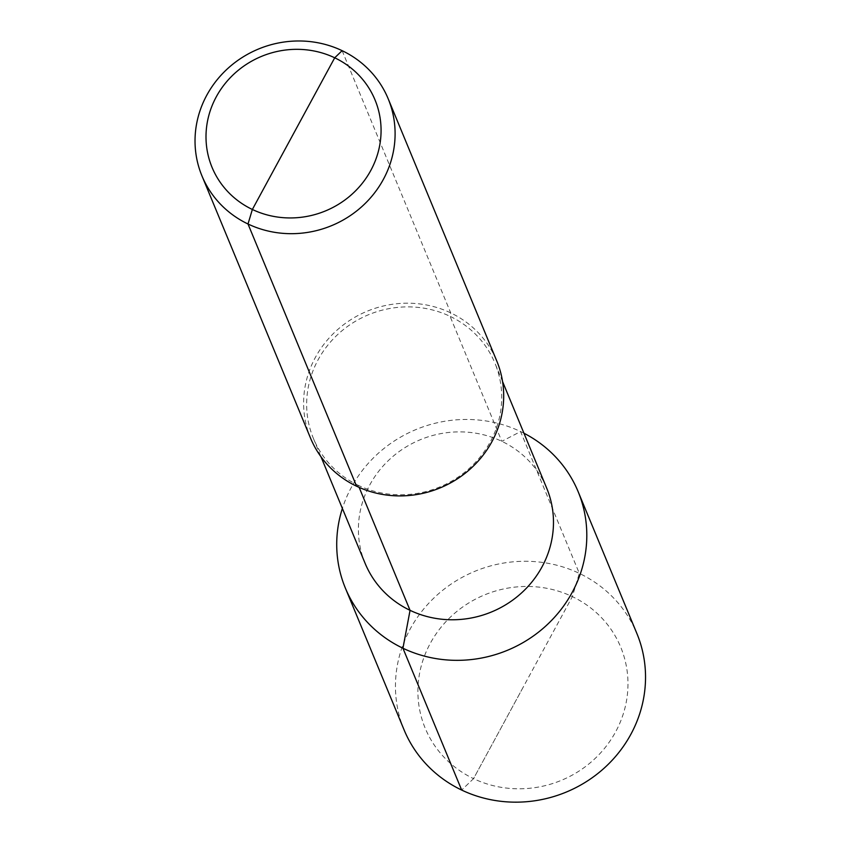 <?xml version="1.0" encoding="UTF-8"?>
<svg xmlns="http://www.w3.org/2000/svg" width="843" height="843" viewBox="0 0 843 843"><rect width="100%" height="100%" fill="white"/><g stroke="black" fill="none" stroke-linecap="round" stroke-linejoin="round"><path stroke-width="0.63" stroke-dasharray="4.21 3.16" d="M310.53 438.107A100.781 95.575 157.5 0 1 337.116 330.056A100.781 95.575 157.5 0 1 450.71 312.879A100.781 95.575 157.5 0 1 496.769 360.994M523.956 433.228A125.976 119.474 -22.5 0 0 520.584 431.563L501.817 441.321L450.057 316.325A98.262 93.183 -22.5 0 0 339.308 333.069A98.262 93.183 -22.5 0 0 313.396 438.423A98.262 93.183 -22.5 0 0 358.296 485.336L359.15 487.402L358.296 485.336A98.262 93.183 157.5 0 0 469.056 468.592A98.262 93.183 157.5 0 0 494.967 363.238L502.565 381.584M342.121 50.664L450.71 312.879L450.057 316.325A98.262 93.183 157.5 0 1 494.967 363.238M365.145 563.419A98.262 93.183 -22.5 0 1 391.068 458.065A98.262 93.183 -22.5 0 1 501.817 441.321A98.262 93.183 157.5 0 1 546.728 488.223M522.945 687.625L473.534 778.637L461.669 790.06L473.534 778.637A105.828 100.359 157.5 0 0 615.632 731.84A105.828 100.359 157.5 0 0 572.355 596.623A105.828 100.359 -22.5 0 0 430.246 643.42A105.828 100.359 -22.5 0 0 473.534 778.637L572.355 596.623L579.32 573.377L520.584 431.563A125.976 119.474 -22.5 0 0 342.374 508.424M404.103 729.922A125.976 119.474 -22.5 0 1 437.327 594.842A125.976 119.474 -22.5 0 1 579.32 573.377A125.976 119.474 157.5 0 1 636.886 633.525M356.589 486.221L358.296 485.336L356.589 486.221M313.396 438.423L320.983 456.769"/><path stroke-width="1.26" d="M342.121 50.664L334.713 57.798L252.363 209.475A88.188 83.626 -22.5 0 0 370.783 170.476A88.188 83.626 -22.5 0 0 334.713 57.798A88.188 83.626 -22.5 0 0 216.293 96.797A88.188 83.626 -22.5 0 0 252.363 209.475L248 223.996A100.781 95.575 -22.5 0 0 361.594 206.83A100.781 95.575 -22.5 0 0 388.18 98.768A100.781 95.575 -22.5 0 0 342.121 50.664A100.781 95.575 -22.5 0 0 228.527 67.83A100.781 95.575 -22.5 0 0 201.951 175.892A100.781 95.575 -22.5 0 0 248 223.996L356.589 486.221A100.781 95.575 157.5 0 1 310.53 438.107L201.951 175.892M388.18 98.768L496.769 360.994A100.781 95.575 157.5 0 1 470.183 469.056A100.781 95.575 157.5 0 1 356.589 486.221L248 223.996L252.363 209.475L293.533 133.637M502.565 381.584L546.728 488.223A98.262 93.183 157.5 0 1 520.816 593.588A98.262 93.183 157.5 0 1 410.056 610.332L402.943 648.235A125.976 119.474 -22.5 0 0 544.936 626.77A125.976 119.474 -22.5 0 0 578.161 491.701A125.976 119.474 -22.5 0 0 523.956 433.228M320.983 456.769L365.145 563.419A98.262 93.183 -22.5 0 0 410.056 610.332L402.943 648.235L461.669 790.06A125.976 119.474 157.5 0 0 603.662 768.595A125.976 119.474 157.5 0 0 636.886 633.525L578.161 491.701M342.374 508.424A125.976 119.474 -22.5 0 0 345.367 588.098A125.976 119.474 -22.5 0 0 402.943 648.235L461.669 790.06A125.976 119.474 -22.5 0 1 404.103 729.922L345.367 588.098M359.15 487.402L410.056 610.332L359.15 487.402"/></g></svg>
